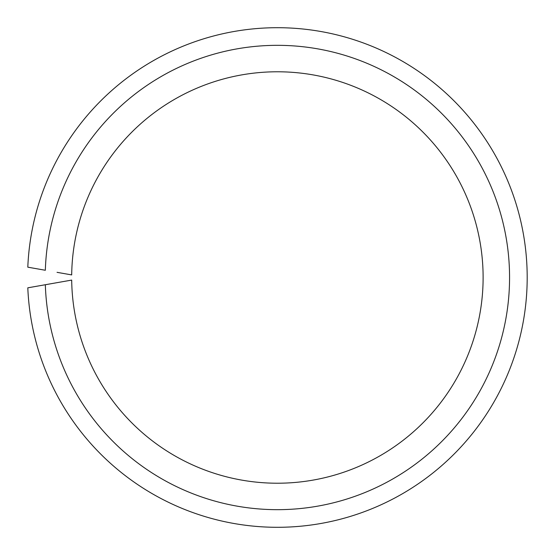 <?xml version="1.0" encoding="UTF-8"?>
<svg xmlns="http://www.w3.org/2000/svg" width="555" height="555" viewBox="0 0 555 555"><rect width="100%" height="100%" fill="white"/><g stroke="black" fill="none" stroke-linecap="round" stroke-linejoin="round"><path stroke-width="0.83" d="M57.04 282.668L45.337 284.736A232.17 232.17 0 0 0 395.562 477.349A232.17 232.17 0 0 0 395.562 77.651A232.17 232.17 0 0 0 45.337 270.264L27.805 267.177A249.805 249.805 0 0 1 405.268 62.909A249.805 249.805 0 0 1 405.268 492.091A249.805 249.805 0 0 1 27.805 287.823L71.692 280.088A205.718 205.718 0 0 0 381.001 455.225A205.718 205.718 0 0 0 381.001 99.775A205.718 205.718 0 0 0 71.692 274.912L57.04 272.332"/></g></svg>
